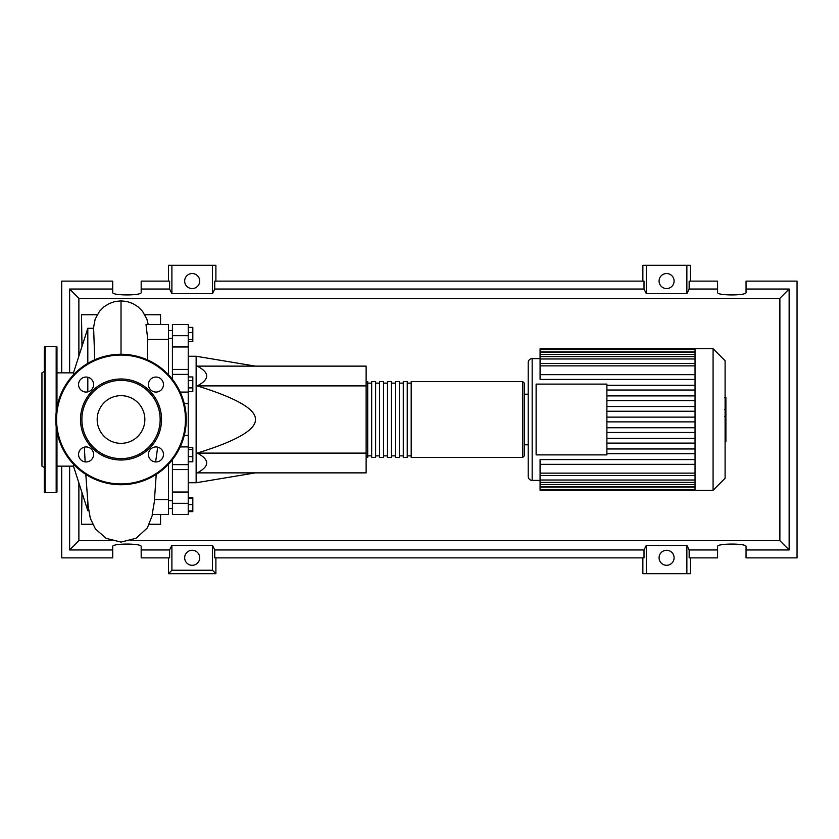 <?xml version="1.0" encoding="UTF-8"?>
<svg xmlns="http://www.w3.org/2000/svg" width="839" height="839" viewBox="0 0 839 839"><rect width="100%" height="100%" fill="white"/><g stroke="black" fill="none" stroke-linecap="round" stroke-linejoin="round"><path stroke-width="1.26" d="M188.23 356.25L196.137 356.25L196.137 482.75L188.23 482.75M196.137 482.75L255.434 472.871M196.137 356.25L255.434 366.129M197.249 385.898C209.813 379.312 209.813 372.715 197.249 366.129L366.129 366.129L366.129 385.898L197.249 385.898C236.514 398.053 255.905 409.254 255.434 419.5C255.905 429.746 236.514 440.947 197.249 453.102L366.129 453.102L366.129 472.871L197.249 472.871C209.813 466.285 209.813 459.688 197.249 453.102M366.129 385.898L366.129 453.102M188.23 327.367L192.813 327.367L192.813 341.483L188.23 341.483M188.23 339.585L192.813 339.585M188.23 332.538L192.813 332.538M188.23 380.612L192.813 380.612L192.813 376.952L188.23 376.952M188.23 391.561L192.813 391.561L192.813 380.612M188.23 387.912L192.813 387.912M188.23 456.626L192.813 456.626L192.813 447.68L188.23 447.68M188.23 449.578L192.813 449.578M188.23 461.796L192.813 461.796L192.813 456.626M188.23 510.899L192.813 510.899L192.813 497.517L188.23 497.517M188.23 504.575L192.813 504.575M188.23 498.251L192.813 498.251M188.23 511.633L192.813 511.633L192.813 510.899M188.23 369.433L172.415 369.433L172.415 374.372L188.23 374.372L188.23 324.546L172.415 324.546L172.415 346.968L188.23 346.968M172.415 369.433L172.415 346.968M188.23 492.032L172.415 492.032L172.415 514.454L188.23 514.454L188.23 374.372M172.415 492.032L172.415 469.567L188.23 469.567M172.415 459.667L172.415 469.567M172.415 379.333L172.415 374.372M366.129 455.871L367.713 457.454L367.713 381.546L366.129 383.129M522.687 457.454L522.687 381.546L411.194 381.546L411.194 457.454L522.687 457.454L524.27 455.871L524.27 383.129L524.27 394.194L528.213 394.194L528.213 362.574L528.213 476.426A3.954 3.954 0 0 0 532.167 480.38L540.075 480.38M407.24 419.5L407.24 381.546L403.286 381.546L403.286 457.454L407.24 457.454L407.24 419.5M399.333 419.5L399.333 381.546L395.389 381.546L395.389 457.454L399.333 457.454L399.333 419.5M391.435 419.5L391.435 381.546L387.482 381.546L387.482 457.454L391.435 457.454L391.435 419.5M383.528 419.5L383.528 381.546L379.574 381.546L379.574 457.454L383.528 457.454L383.528 419.5M375.62 419.5L375.62 381.546L371.667 381.546L371.667 457.454L375.62 457.454L375.62 419.5M725.095 360.749L725.095 478.251L713.077 490.27L713.077 348.73L725.095 360.749M713.077 348.73L695.049 348.73L695.049 490.27L540.075 490.27L540.075 459.583L695.049 459.583M532.167 480.38L532.167 358.62A3.954 3.954 0 0 0 528.213 362.574M528.213 394.194L528.213 476.426M536.121 454.885L536.121 384.115L606.891 384.115L606.891 454.885L536.121 454.885M695.049 390.03L606.891 390.03M695.049 395.903L606.891 395.903M695.049 400.643L606.891 400.643M695.049 406.516L606.891 406.516M695.049 411.257L606.891 411.257M695.049 417.13L606.891 417.13M695.049 421.87L606.891 421.87M695.049 427.743L606.891 427.743M695.049 432.484L606.891 432.484M695.049 438.357L606.891 438.357M695.049 443.097L606.891 443.097M695.049 374.666L540.075 374.666L540.075 349.559L695.049 349.559M695.049 348.73L540.075 348.73L540.075 349.559M695.049 464.334L540.075 464.334M695.049 453.721L606.891 453.721M695.049 448.97L606.891 448.97M540.075 374.666L540.075 379.417L695.049 379.417M695.049 385.279L606.891 385.279M725.892 397.969L725.892 408.761M725.892 398.483L725.095 398.483M725.095 410.355L725.892 410.355L725.892 416.574L724.55 416.574M725.892 413.69L725.095 413.69M725.095 421.293L725.892 421.293L725.892 417.256L725.095 417.256M725.892 421.293L725.892 441.324L725.095 441.324M725.892 437.895L725.095 437.895M725.892 437.339L725.095 437.339M725.892 433.029L725.095 433.029M725.892 430.428L725.095 430.428M725.892 429.285L725.095 429.285M725.892 425.96L725.095 425.96M73.58 466.148L56.968 466.148M73.58 372.852L56.968 372.852M88.745 510.72L87.812 510.72L73.58 466.442L73.58 464.271M87.812 510.72L87.812 502.771M87.812 391.865L87.812 377.246M87.812 363.35L87.812 328.28L73.58 372.558L73.58 374.729M87.812 328.28L93.622 328.28L94.744 359.795M156.222 474.413L154.313 501.911L152.195 514.454L168.461 514.454L168.461 499.551L154.523 499.551M168.461 499.551L168.461 464.271M147.297 359.795L147.769 339.449L168.461 339.449L168.461 324.546L146.007 324.546L147.769 339.449M168.461 374.729L168.461 339.449M155.624 461.943L157.701 447.135M158.644 430.281A39.139 39.139 0 0 1 83.397 430.281M81.792 492L81.488 491.046M81.991 492.64L81.488 524.27L92.594 524.27M81.488 347.954L81.792 346.989M97.177 314.73L81.488 314.73L81.991 346.36M144.853 314.73L160.553 314.73L160.553 324.546M160.553 514.454L160.553 524.27L149.447 524.27M44.32 467.522L41.95 466.148L41.95 372.852L44.32 371.478M56.182 412.327L56.182 346.36L45.117 346.36A0.787 0.787 0 0 0 44.32 347.157L44.32 491.843A0.787 0.787 0 0 0 45.117 492.64L56.182 492.64A0.787 0.787 0 0 0 56.968 491.843L56.968 431.886M56.182 346.36A0.787 0.787 0 0 1 56.968 347.157L56.968 407.114M93.59 454.444A7.509 7.509 0 0 0 86.071 446.935A7.509 7.509 0 0 0 78.562 454.444A7.509 7.509 0 0 0 86.071 461.953A7.509 7.509 0 0 0 93.59 454.444M93.59 384.556A7.509 7.509 0 0 0 86.071 377.047A7.509 7.509 0 0 0 78.562 384.556A7.509 7.509 0 0 0 86.071 392.065A7.509 7.509 0 0 0 93.59 384.556M163.469 384.556A7.509 7.509 0 0 0 155.96 377.047A7.509 7.509 0 0 0 148.451 384.556A7.509 7.509 0 0 0 155.96 392.065A7.509 7.509 0 0 0 163.469 384.556M163.469 454.444A7.509 7.509 0 0 0 155.96 446.935A7.509 7.509 0 0 0 148.451 454.444A7.509 7.509 0 0 0 155.96 461.953A7.509 7.509 0 0 0 163.469 454.444M55.783 419.5A65.232 65.232 0 0 1 121.015 354.268A65.232 65.232 0 0 1 186.248 419.5A65.232 65.232 0 0 1 121.015 484.732A65.232 65.232 0 0 1 55.783 419.5M161.528 419.5A40.513 40.513 0 0 1 121.015 460.013A40.513 40.513 0 0 1 80.513 419.5A40.513 40.513 0 0 1 121.015 378.987A40.513 40.513 0 0 1 161.528 419.5M160.155 419.5A39.139 39.139 0 0 1 121.015 458.639A39.139 39.139 0 0 1 81.876 419.5A39.139 39.139 0 0 1 121.015 380.361A39.139 39.139 0 0 1 160.155 419.5M144.853 419.5A23.838 23.838 0 0 0 121.015 395.662A23.838 23.838 0 0 0 97.177 419.5A23.838 23.838 0 0 0 121.015 443.338A23.838 23.838 0 0 0 144.853 419.5M199.692 557.788A7.509 7.509 0 0 1 192.183 565.297A7.509 7.509 0 0 1 184.664 557.788A7.509 7.509 0 0 1 192.183 550.279A7.509 7.509 0 0 1 199.692 557.788M674.095 557.788A7.509 7.509 0 0 1 666.586 565.297A7.509 7.509 0 0 1 659.076 557.788A7.509 7.509 0 0 1 666.586 550.279A7.509 7.509 0 0 1 674.095 557.788M199.692 281.044A7.509 7.509 0 0 1 192.183 288.564A7.509 7.509 0 0 1 184.664 281.044A7.509 7.509 0 0 1 192.183 273.535A7.509 7.509 0 0 1 199.692 281.044M674.095 281.044A7.509 7.509 0 0 1 666.586 288.564A7.509 7.509 0 0 1 659.076 281.044A7.509 7.509 0 0 1 666.586 273.535A7.509 7.509 0 0 1 674.095 281.044M717.586 549.965L689.155 549.965L689.155 557.872L717.586 557.872L717.586 546.493C716.894 543.263 746.741 543.263 746.049 546.493L746.049 557.872L797.05 557.872L797.05 281.128L746.049 281.128L746.049 292.507C746.741 295.737 716.894 295.737 717.586 292.507L717.586 281.128L689.155 281.128L689.155 289.036L717.586 289.036M168.461 281.128L168.461 265.313L171.901 265.313L171.901 293.671L169.604 289.036L169.604 281.128L141.183 281.128L141.183 292.507C141.864 295.737 112.027 295.737 112.72 292.507L112.72 281.128L61.719 281.128L61.719 372.852M690.308 281.128L690.308 265.313L686.868 265.313L686.868 293.671L646.313 293.671L644.016 289.036L644.016 281.128L214.753 281.128L214.753 289.036L212.456 293.671L212.456 265.313L215.896 265.313L215.896 281.128M642.863 281.128L642.863 265.313L646.313 265.313L646.313 293.671M690.308 557.872L690.308 573.687L642.863 573.687L642.863 557.872M215.896 557.872L215.896 573.687L168.461 573.687L168.461 557.872M746.049 289.036L789.142 289.036L789.142 549.965L746.049 549.965M61.719 466.148L61.719 557.872L112.72 557.872L112.72 546.493C112.027 543.263 141.864 543.263 141.183 546.493L141.183 557.872L169.604 557.872L169.604 549.965L141.183 549.965M141.183 289.036L169.604 289.036M112.72 549.965L69.627 549.965L69.627 466.148M69.627 372.852L69.627 289.036L112.72 289.036M686.868 265.313L646.313 265.313M689.155 289.036L686.868 293.671M212.456 293.671L171.901 293.671M212.456 265.313L171.901 265.313M169.604 549.965L171.901 545.329L212.456 545.329L214.753 549.965L214.753 557.872L644.016 557.872L644.016 549.965L646.313 545.329L646.313 573.687M646.313 545.329L686.868 545.329L686.868 573.687M686.868 545.329L689.155 549.965M789.142 549.965L779.882 540.704L130.244 540.704M111.797 540.704L78.876 540.704L78.876 482.949M69.627 549.965L78.876 540.704M644.016 549.965L214.753 549.965M214.753 289.036L644.016 289.036M215.896 573.687L212.456 570.237L171.901 570.237L168.461 573.687M171.901 545.329L171.901 570.237M212.456 545.329L212.456 570.237M789.142 289.036L779.882 298.296L779.882 540.704M78.876 356.051L78.876 298.296L779.882 298.296M69.627 289.036L78.876 298.296M188.23 335.694L172.415 335.694M180.207 446.914L188.23 446.914M188.23 435.389L184.286 435.389M184.286 403.611L188.23 403.611M188.23 392.086L180.207 392.086M172.415 503.306L188.23 503.306M695.049 351.94L540.075 351.94M695.049 365.877L540.075 365.877M695.049 354.488L540.075 354.488M695.049 358.977L540.075 358.977M695.049 487.06L540.075 487.06M695.049 473.123L540.075 473.123M695.049 484.512L540.075 484.512M695.049 480.023L540.075 480.023M725.892 409.264L725.095 409.264M725.892 406.747L725.095 406.747M725.892 402.311L725.095 402.311M725.892 416.49L725.095 416.49M725.892 419.269L725.095 419.269M725.892 421.545L725.095 421.545M121.015 354.268L121.015 300.876L127.119 301.558L132.803 303.54L138.089 306.833L142.504 311.248L146.888 319.177L148.22 324.546M56.182 492.64L56.182 426.673M45.117 346.36L45.117 492.64M185.461 419.5A64.446 64.446 0 0 0 121.015 355.054A64.446 64.446 0 0 0 56.58 419.5A64.446 64.446 0 0 0 121.015 483.946A64.446 64.446 0 0 0 185.461 419.5M172.415 500.621L168.461 500.621M172.415 338.379L168.461 338.379M172.415 330.472L168.461 330.472M172.415 508.528L168.461 508.528M172.415 464.628L188.23 464.628M371.667 455.871L367.713 455.871M379.574 455.871L375.62 455.871M387.482 455.871L383.528 455.871M395.389 455.871L391.435 455.871M403.286 455.871L399.333 455.871M411.194 455.871L407.24 455.871M411.194 383.129L407.24 383.129M403.286 383.129L399.333 383.129M395.389 383.129L391.435 383.129M387.482 383.129L383.528 383.129M379.574 383.129L375.62 383.129M371.667 383.129L367.713 383.129M522.687 381.546L524.27 383.129M532.167 358.62L540.075 358.62M540.075 363.507L695.049 363.507M540.075 352.107L695.049 352.107M540.075 356.596L695.049 356.596M695.049 489.441L540.075 489.441M695.049 475.493L540.075 475.493M695.049 486.893L540.075 486.893M695.049 482.404L540.075 482.404M524.27 444.806L528.213 444.806M695.049 490.27L713.077 490.27M724.55 397.676L725.892 397.676M724.55 409.568L725.892 409.568M152.656 514.454L147.307 527.962L136.065 538.26L121.015 542.088L106.175 538.365L95.415 528.948L90.297 518.282L88.105 505.676L85.809 474.413M85.138 461.901L84.34 447.135M121.015 300.876L114.891 301.568L109.206 303.55L103.921 306.854L99.526 311.269L95.143 319.198L93.423 328.28"/></g></svg>
